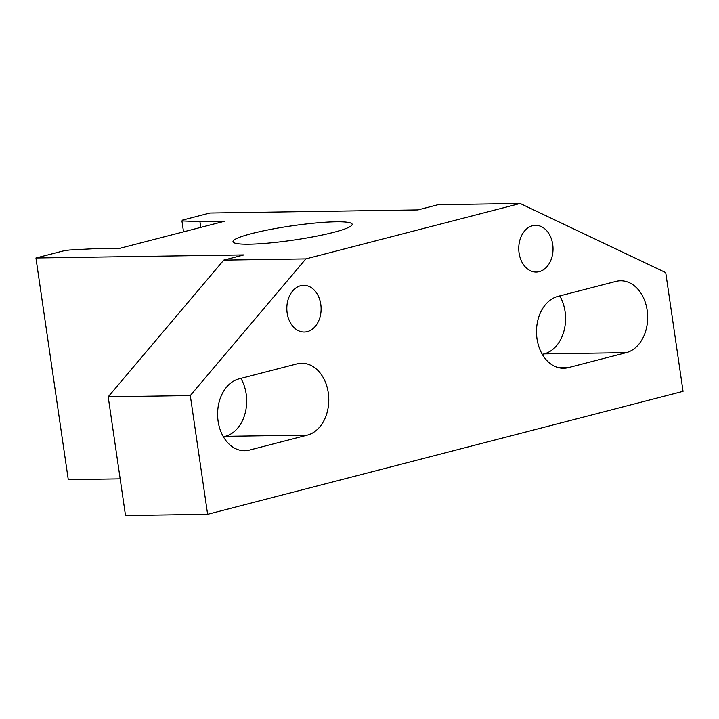 <?xml version="1.0" encoding="UTF-8"?>
<svg xmlns="http://www.w3.org/2000/svg" width="719" height="719" viewBox="0 0 719 719"><rect width="100%" height="100%" fill="white"/><g stroke="black" fill="none" stroke-linecap="round" stroke-linejoin="round"><path stroke-width="1.08" d="M249.25 244.199A60.225 7.172 171.7 0 1 233.001 241.683A60.225 7.172 171.7 0 1 291.555 225.892A60.225 7.172 171.7 0 1 352.184 224.292A60.225 7.172 171.7 0 1 315.084 236.47A60.225 7.172 171.7 0 1 249.25 244.199M200.772 227.393L199.936 221.65L224.364 221.29L120.001 248.28L95.573 248.639L69.294 250.041L63.2 250.958L35.95 258.004L68.278 479.636L120.172 478.863M183.525 231.851L181.934 220.913L199.936 221.65M520.17 203.477L305.836 258.912L190.301 395.567L207.62 514.301L683.05 391.343L665.731 272.618L520.17 203.477L438.069 204.699L417.874 209.93L209.885 213.022L182.635 220.077L181.934 220.913M305.836 258.912L223.735 260.134L243.93 254.912L35.95 258.004M552.704 244.352A23.367 17.139 -90.9 0 1 536.239 272.061A23.367 17.139 -90.9 0 1 518.75 248.954A23.367 17.139 -90.9 0 1 535.538 225.335A23.367 17.139 -90.9 0 1 552.704 244.352M626.258 352.643L568.28 367.634A36.256 26.603 -90.9 0 1 563.624 368.263A36.256 26.603 -90.9 0 1 536.644 335.602A36.256 26.603 -90.9 0 1 557.89 296.399L615.868 281.408A36.256 26.603 -90.9 0 1 620.524 280.769A36.256 26.603 -90.9 0 1 647.513 313.439A36.256 26.603 -90.9 0 1 626.258 352.643L544.166 353.865A36.256 26.603 89.1 0 0 559.768 295.913M320.782 304.326A23.367 17.139 -90.9 0 1 304.317 332.034A23.367 17.139 -90.9 0 1 286.827 308.927A23.367 17.139 -90.9 0 1 303.625 285.308A23.367 17.139 -90.9 0 1 320.782 304.326M307.373 435.112L249.394 450.103A36.256 26.603 -90.9 0 1 244.739 450.732A36.256 26.603 -90.9 0 1 217.749 418.072A36.256 26.603 -90.9 0 1 239.005 378.868L296.983 363.868A36.256 26.603 -90.9 0 1 301.638 363.239A36.256 26.603 -90.9 0 1 328.628 395.908A36.256 26.603 -90.9 0 1 307.373 435.112L225.272 436.334A36.256 26.603 89.1 0 0 240.883 378.383M542.288 354.35L544.166 353.865M223.402 436.819L225.272 436.334M223.735 260.134L108.201 396.789L125.519 515.523L207.62 514.301M190.301 395.567L108.201 396.789M249.394 450.103L240.065 450.238M568.28 367.634L558.951 367.777"/></g></svg>
